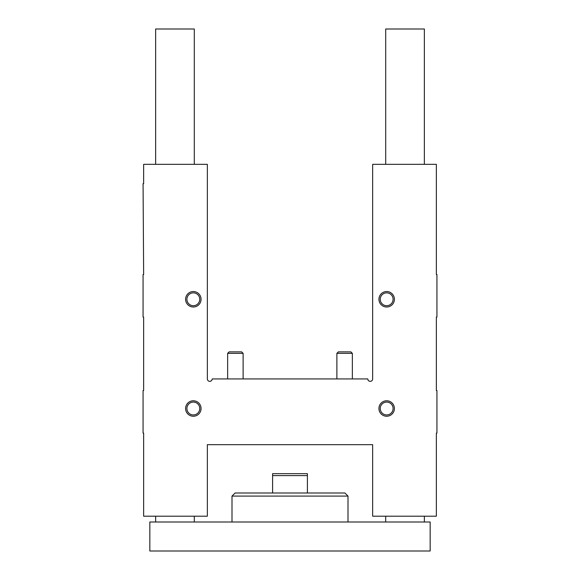 <?xml version="1.0" encoding="UTF-8"?>
<svg xmlns="http://www.w3.org/2000/svg" width="580" height="580" viewBox="0 0 580 580"><rect width="100%" height="100%" fill="white"/><g stroke="black" fill="none" stroke-linecap="round" stroke-linejoin="round"><path stroke-width="0.87" d="M143.064 274.536L143.064 317.064L143.644 317.064L143.644 390.536L143.064 390.536L143.064 433.064L143.644 433.064L143.644 516.2L207.35 516.2L207.35 444.664L372.65 444.664L372.65 516.2L436.356 516.2L436.356 433.064L436.936 433.064L436.936 390.536L436.356 390.536L436.356 317.064L436.936 317.064L436.936 274.536L436.356 274.536L436.356 164.336L372.65 164.336L372.65 378.936A2.414 2.414 0 0 1 370.236 381.35A2.414 2.414 0 0 1 367.814 378.936L212.186 378.936A2.414 2.414 0 0 1 209.764 381.35A2.414 2.414 0 0 1 207.35 378.936L207.35 164.336L143.644 164.336L143.644 183.664L143.064 183.664L143.644 274.536L143.064 274.536M193.336 291.544A7.736 7.736 0 0 1 200.027 303.144A7.736 7.736 0 0 1 186.637 303.144A7.736 7.736 0 0 1 193.336 291.544M386.664 291.544A7.736 7.736 0 0 1 393.363 303.144A7.736 7.736 0 0 1 379.973 303.144A7.736 7.736 0 0 1 386.664 291.544M193.336 400.78A7.736 7.736 0 0 1 200.027 412.38A7.736 7.736 0 0 1 186.637 412.38A7.736 7.736 0 0 1 193.336 400.78M386.664 400.78A7.736 7.736 0 0 1 393.363 412.38A7.736 7.736 0 0 1 379.973 412.38A7.736 7.736 0 0 1 386.664 400.78M386.664 402.085A6.423 6.423 0 0 1 392.232 411.727A6.423 6.423 0 0 1 381.103 411.727A6.423 6.423 0 0 1 386.664 402.085M193.336 402.085A6.423 6.423 0 0 1 198.896 411.727A6.423 6.423 0 0 1 187.768 411.727A6.423 6.423 0 0 1 193.336 402.085M386.664 292.856A6.423 6.423 0 0 1 392.232 302.492A6.423 6.423 0 0 1 381.103 302.492A6.423 6.423 0 0 1 386.664 292.856M193.336 292.856A6.423 6.423 0 0 1 198.896 302.492A6.423 6.423 0 0 1 187.768 302.492A6.423 6.423 0 0 1 193.336 292.856M430.164 551L149.836 551L149.836 522L430.164 522L430.164 551M194.3 164.336L194.3 29L155.636 29L155.636 164.336M194.3 516.2L194.3 522M424.364 164.336L424.364 29L385.7 29L385.7 164.336M424.364 516.2L424.364 522M232 522L232 496.096L348 496.096L348 522M232 496.096L235.096 493L344.904 493L348 496.096M272.6 475.6L307.4 475.6L307.4 473.664L272.6 473.664L272.6 493M307.4 493L307.4 475.6M336.886 378.936L336.886 353.351L352.35 353.351L352.35 378.936M336.886 353.351L338.365 351.864L350.864 351.864L352.35 353.351M227.65 378.936L227.65 353.351L243.114 353.351L243.114 378.936M227.65 353.351L229.136 351.864L241.635 351.864L243.114 353.351M155.636 516.2L155.636 522M385.7 516.2L385.7 522"/></g></svg>
